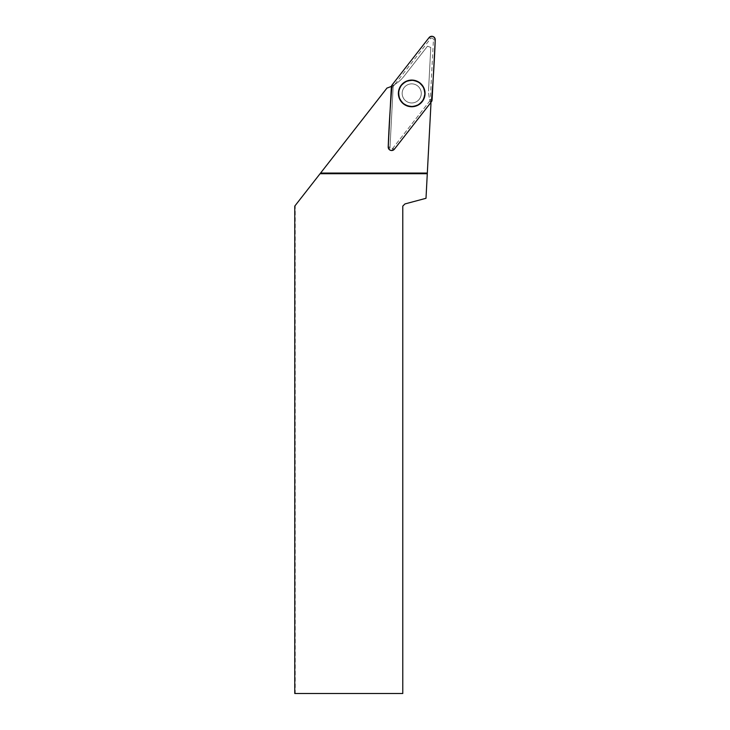 <?xml version="1.0" encoding="UTF-8"?>
<svg xmlns="http://www.w3.org/2000/svg" width="730" height="730" viewBox="0 0 730 730"><rect width="100%" height="100%" fill="white"/><g stroke="black" fill="none" stroke-linecap="round" stroke-linejoin="round"><path stroke-width="0.55" stroke-dasharray="3.65 2.74" d="M415.069 84.461A9.554 9.554 0 0 0 402.303 94.991A9.554 9.554 0 0 0 417.797 100.786A9.554 9.554 0 0 0 415.069 84.461A9.554 9.554 0 0 1 420.672 96.752A9.554 9.554 0 0 1 408.38 102.355A9.554 9.554 0 0 1 402.777 90.064A9.554 9.554 0 0 1 415.069 84.461M429.943 100.749L392.941 148.099A1.633 1.633 0 0 1 390.021 147.004L393.16 86.998A1.633 1.633 0 0 1 393.507 86.076L430.499 38.717A1.633 1.633 0 0 1 433.428 39.812L430.28 99.828A1.633 1.633 0 0 1 429.943 100.749L431.366 101.862M392.293 148.929L393.643 149.832A3.458 3.449 110.5 0 1 388.351 147.852L389.957 148.062A3.458 3.449 110.5 0 0 392.293 148.929L429.924 100.767A1.743 1.734 20.5 0 0 429.997 100.658L429.924 100.767M294.765 693.5L295.239 693.5L295.239 205.504L386.982 88.047A35.177 35.177 0 0 0 404.082 76.166A35.177 35.177 0 0 1 394.72 84.525L393.525 86.049A1.743 1.734 -159.5 0 0 393.16 87.025L389.957 148.062M388.351 147.852L391.563 86.432A1.743 1.734 -159.5 0 1 391.59 86.222L393.525 86.049M393.643 149.832L430.609 102.528L430.043 100.813M295.239 693.5L402.777 693.5L402.777 206.106L404.949 203.935L426.001 198.295L430.974 103.514A35.177 35.177 0 0 1 428.61 88.877A35.177 35.177 0 0 0 429.997 100.658M295.239 205.504L294.765 206.106M394.72 84.525L392.612 85.711M430.791 47.432L428.61 88.877L430.791 47.432L427.497 46.2L404.082 76.166L427.497 46.2L430.791 47.432M411.72 102.966A9.554 9.554 0 0 0 419.996 88.631A9.554 9.554 0 0 0 403.453 88.631A9.554 9.554 0 0 0 411.72 102.966A9.554 9.554 0 0 0 419.996 88.631A9.554 9.554 0 0 0 403.453 88.631A9.554 9.554 0 0 0 411.72 102.966M427.287 173.722L320.068 173.722M394.364 149.212L392.941 148.099M433.428 39.812L435.235 39.913M432.087 99.919L430.28 99.828M393.507 86.076L392.083 84.963M429.076 37.604L430.499 38.717M390.021 147.004L388.214 146.912M391.353 86.897L393.16 86.998L391.563 86.432M407.148 105.649A13.067 13.067 0 0 1 403.407 83.32A13.067 13.067 0 0 1 424.614 91.25A13.067 13.067 0 0 1 407.148 105.649M407.276 105.293A12.684 12.684 0 0 0 424.23 91.314A12.684 12.684 0 0 0 403.654 83.621A12.684 12.684 0 0 0 407.276 105.293M411.72 106.434A13.03 13.03 0 0 0 424.75 93.413A13.03 13.03 0 0 0 411.72 80.382A13.03 13.03 0 0 0 398.699 93.413A13.03 13.03 0 0 0 411.72 106.434M411.72 106.197A12.784 12.784 0 0 0 422.798 87.016A12.784 12.784 0 0 0 400.651 87.016A12.784 12.784 0 0 0 411.72 106.197"/><path stroke-width="1.09" d="M394.364 149.212L431.366 101.862A3.449 3.449 0 0 0 432.087 99.919L435.235 39.913A3.449 3.449 0 0 0 429.076 37.604L392.083 84.963A3.449 3.449 0 0 0 391.353 86.897L388.214 146.912A3.449 3.449 0 0 0 394.364 149.212M416.392 80.921A13.341 13.341 0 0 0 399.228 88.741A13.341 13.341 0 0 0 407.048 105.905A13.341 13.341 0 0 0 424.212 98.085A13.341 13.341 0 0 0 416.392 80.921M430.682 102.738A35.177 35.177 0 0 0 430.974 103.514L427.287 173.722L320.068 173.722L386.982 88.047A35.177 35.177 0 0 0 391.444 86.295M427.287 173.722L426.001 198.295L404.949 203.935L402.777 206.106L402.777 693.5L294.765 693.5L294.765 206.106L320.068 173.722M411.72 80.282A13.131 13.131 0 0 0 400.35 99.974A13.131 13.131 0 0 0 423.09 99.974A13.131 13.131 0 0 0 411.72 80.282M427.324 173.065L320.57 173.065M392.083 84.954C390.276 105.476 388.99 126.126 388.214 146.903C389.154 150.626 391.216 151.402 394.373 149.212L431.366 101.862C433.164 81.34 434.459 60.69 435.235 39.913C434.286 36.19 432.233 35.423 429.076 37.613L392.083 84.954"/></g></svg>
